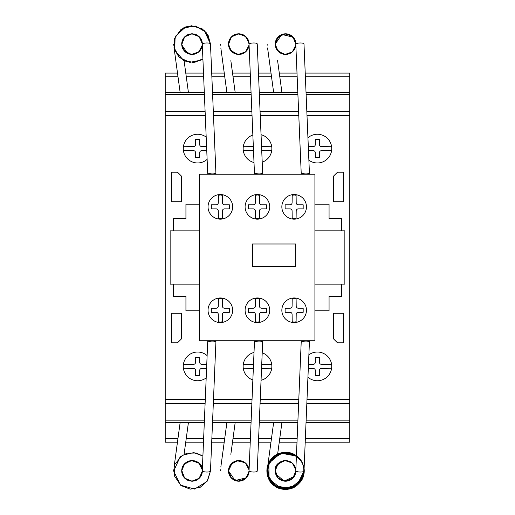 <?xml version="1.0" encoding="UTF-8"?>
<svg xmlns="http://www.w3.org/2000/svg" width="515" height="515" viewBox="0 0 515 515"><rect width="100%" height="100%" fill="white"/><g stroke="black" fill="none" stroke-linecap="round" stroke-linejoin="round"><path stroke-width="0.77" d="M190.247 54.281L183.475 49.884M182.123 47.007L181.711 44.335M181.724 44.663L184.602 36.945L191.657 33.79L198.925 36.417L202.337 43.35M201.828 47.393L201.301 48.68M200.135 50.515L198.938 51.796M195.745 53.753L193.936 54.262M191.226 54.41L188.986 53.978M186.771 52.993L185.471 52.079M182.934 48.983L182.587 48.281M197.258 35.2L197.799 35.541M200.374 38.013L200.966 38.928M201.964 41.271L202.286 42.809M198.726 51.983L198.056 52.504M193.131 54.384L190.473 54.32M187.692 53.476L181.744 44.902L181.718 43.814M182.233 40.872L182.825 39.449M183.984 37.647L186.288 35.535M189.282 34.157L188.542 34.396M191.728 33.79L192.79 33.81M195.249 34.299L196.672 34.885M202.344 43.427L202.363 44.052M182.278 40.743L182.529 40.086M183.256 38.677L184.479 37.074M186.63 35.316L187.318 34.923M188.825 34.299L189.243 34.17M199.588 37.067L200.2 37.788M201.816 47.432L200.779 49.614M199.279 51.474L197.432 52.916M195.494 53.843L192.597 54.423M192.99 54.397L188.831 53.927M183.037 49.183L182.007 46.582M181.75 43.241L181.731 43.472A4.101 0.824 -7.8 0 1 181.756 43.556A4.101 0.824 -7.8 0 1 181.718 43.698L181.724 43.537M182.213 40.936L181.853 42.41M182.259 40.788L183.134 38.876M184.531 37.022L185.458 36.153M186.752 35.239L188.406 34.447M191.561 33.797L194.432 34.067M194.953 34.202L195.526 34.389M199.704 37.189L197.49 35.342M200.148 37.717L201.153 39.256M202.086 41.721L202.221 42.378M181.834 45.7L181.711 44.11L184.57 51.242L191.561 54.429L198.816 51.906L202.318 45.069L202.131 46.299M201.61 47.992L200.341 50.258M199.672 51.069L198.211 52.395M196.627 53.36L194.805 54.062M188.825 53.927L188.284 53.734M186.359 52.736L184.814 51.494M183.52 49.955L182.664 48.442M181.879 45.97L181.808 45.539M181.737 43.337L182.426 40.344M182.497 40.157L182.941 39.224M184.93 36.623L186.829 35.194M189.436 34.119L192.192 33.784M194.284 34.035L197.103 35.11M198.397 35.979L198.919 36.411M200.541 38.252L201.449 39.861M202.138 41.953L202.318 43.157M202.125 46.324L201.97 46.942M201.378 48.519L200.238 50.393M198.597 52.086L197.805 52.678M195.9 53.689L194.316 54.184M192.32 54.436L190.228 54.281M187.492 53.386L186.649 52.923M202.318 43.099L202.363 44.045L199.305 36.777L192.005 33.784L184.724 36.823L181.711 44.11L181.756 43.105M183.218 38.741L184.402 37.164M185.722 35.941L187.267 34.956M196.138 34.634L197.747 35.509M199.569 37.048L201.107 39.179M201.635 47.927L199.498 51.249M198.069 52.498L196.118 53.599M194.548 54.127L192.217 54.436M182.503 48.075L181.859 45.867M181.795 42.809L182.323 40.614M183.346 38.535L184.653 36.887M186.668 35.29L189.681 34.054M192.307 33.79L195.121 34.254M201.172 39.294L202.112 41.837M182.381 40.447L182.761 39.571M182.851 39.391L183.295 38.619M183.572 38.194L184.216 37.37M185.445 36.159L186.411 35.451M198.687 36.211L199.086 36.565M200.284 37.891L200.792 38.631M248.932 46.086L248.822 46.575M248.584 47.393L248.442 47.798M248.127 48.526L247.882 49.009M247.477 49.704L247.136 50.2M246.775 50.67L246.46 51.037M246.337 51.165L245.803 51.693M244.297 52.852L243.531 53.29M241.805 53.991L241.4 54.107M239.327 54.423L238.921 54.442M237.1 54.3L236.758 54.236M236.366 54.152L236.018 54.062M234.537 53.521L234.093 53.309M234.08 53.303L233.72 53.109M228.969 47.29L228.467 44.335M246.614 37.363L247.509 38.574M248.771 41.445L249.093 43.35M246.891 50.515L245.977 51.532M242.501 53.753L241.02 54.197M237.982 54.41L235.947 54.043M233.527 52.993L231.705 51.629M229.69 48.983L229.342 48.281M228.48 44.663L231.164 37.151L237.853 33.829L245.031 35.883L248.951 42.236M228.679 46.208L228.512 43.105M229.742 39.134L229.445 39.726M230.887 37.466L232.722 35.754M238.484 33.79L239.546 33.81M249.099 43.427L249.118 44.052M228.834 41.393L228.995 40.846M229.902 38.857L231.016 37.312M231.718 36.591L233.527 35.226M243.563 34.949L244.207 35.316M246.344 37.067L246.872 37.679M248.571 47.432L247.709 49.318M246.035 51.474L244.451 52.749M242.25 53.843L239.572 54.41M237.241 54.32L235.587 53.927M229.793 49.183L228.763 46.582M228.506 43.241L228.609 42.41M231.286 37.022L232.001 36.333M233.507 35.239L235.162 34.447M237.061 33.932L236.192 34.119M244.155 35.29L245.565 36.314M245.623 36.365L245.172 35.992M246.904 37.717L247.876 39.198M248.874 41.863L248.977 42.378M228.589 45.7L228.467 44.11L231.325 51.242L238.316 54.429L245.571 51.906L249.073 45.069L248.887 46.299M248.365 47.992L247.097 50.258M246.428 51.069L244.966 52.395M243.383 53.36L241.561 54.062M236.121 54.088L235.033 53.734M233.108 52.736L231.763 51.68M230.276 49.955L229.355 48.307M228.634 45.97L228.563 45.52M228.493 43.357L228.975 40.897M229.252 40.157L229.696 39.224M241.039 34.035L243.762 35.059M247.297 38.252L248.224 39.9M248.893 41.96L249.073 43.157M248.108 48.571L246.82 50.612M245.352 52.086L244.322 52.833M242.449 53.772L240.969 54.21M239.069 54.436L236.984 54.281M234.248 53.386L233.591 53.032M229.915 49.389L229.207 47.959M229.87 38.915L231.158 37.164M232.477 35.941L234.19 34.865M236.269 34.099L237.37 33.881M239.211 33.79L241.187 34.067M243.074 34.711L244.593 35.567M246.325 37.048L247.251 38.181M249.073 43.099L249.118 44.045L246.061 36.777L238.76 33.784L231.48 36.823L228.467 44.11M248.391 47.927L245.822 51.674M244.844 52.485L242.9 53.586M241.303 54.127L238.973 54.436M236.9 54.262L230.224 49.871M229.259 48.075L228.615 45.867M228.551 42.809L229.059 40.666M230.07 38.58L231.39 36.913M233.379 35.316L236.436 34.054M239.063 33.79L241.87 34.254M244.161 35.29L246.46 37.189M247.927 39.294L248.867 41.831M234.138 34.891L234.66 34.647M235.123 34.46L235.78 34.235M291.052 52.852L290.351 53.257M275.634 47.007L275.222 44.335M293.37 37.363L294.265 38.574M295.526 41.445L295.848 43.35M295.34 47.393L294.941 48.404M293.647 50.515L292.668 51.59M289.256 53.753L287.692 54.217M284.737 54.41L282.651 54.024M280.282 52.993L278.461 51.629M276.375 48.861L276.098 48.281M275.235 44.663L277.92 37.151L284.608 33.829L291.786 35.883L295.707 42.236M292.217 51.996L291.181 52.768M292.108 52.086L290.621 53.109M290.595 53.122L289.559 53.631M286.643 54.384L283.984 54.32M281.196 53.476L279.574 52.536M276.87 49.71L276.574 49.221M275.435 46.208L275.255 44.902M275.898 40.44L276.574 39.005M277.495 37.647L280.005 35.4M283.817 33.932L286.849 33.868M288.754 34.299L290.196 34.891M290.428 35.014L291.458 35.638M291.599 35.741L292.159 36.179M294.432 38.844L295.488 41.309M295.855 43.427L295.874 44.052M275.248 44.837L275.268 43.105M275.589 41.393L275.75 40.846M276.645 38.876L277.81 37.28M282.336 34.299L282.754 34.17M284.126 33.881L283.475 33.996M290.318 34.949L290.788 35.213M293.099 37.067L293.627 37.679M295.327 47.432L294.213 49.73M292.79 51.474L290.943 52.916M289.005 53.843L286.108 54.423M284.1 54.339L282.342 53.927M278.982 52.079L278.428 51.59M277.031 49.955L275.519 46.582M275.737 40.878L276.426 39.269M278.042 37.022L278.757 36.333M285.465 33.784L282.941 34.119M288.464 34.202L289.276 34.479M290.911 35.29L292.32 36.314M292.378 36.365L291.928 35.992M293.659 37.717L294.735 39.398M295.597 41.721L295.726 42.378M275.345 45.7L275.222 44.11L278.081 51.242L285.072 54.429L292.327 51.906L295.829 45.069L295.642 46.299M295.05 48.153L293.853 50.258M293.183 51.069L291.702 52.401M290.138 53.36L288.851 53.901M286.501 54.397L285.323 54.436M282.786 54.062L281.937 53.785M279.864 52.736L278.641 51.79M275.39 45.97L275.319 45.539M275.248 43.357L275.358 42.423M275.461 41.895L275.731 40.897M276.008 40.157L276.452 39.224M278.306 36.752L280.16 35.303M287.795 34.035L290.615 35.11M294.052 38.252L294.979 39.9M295.649 41.96L295.739 42.423M295.81 45.256L295.481 46.942M294.818 48.667L293.73 50.412M289.308 53.734L287.087 54.326M285.831 54.436L283.675 54.268M281.003 53.386L280.347 53.032M279.001 52.099L278.596 51.745M276.227 48.558L275.963 47.959M275.802 40.704L276.561 39.018M276.594 38.966L277.913 37.164M279.227 35.941L280.778 34.956M285.838 33.79L287.943 34.067M289.649 34.634L291.258 35.509M293.08 37.048L293.827 37.936M295.822 43.099L295.874 44.045L292.816 36.777L285.516 33.784L278.235 36.823L275.222 44.11L281.84 34.473L293.215 37.189M294.419 49.401L292.391 51.848M291.696 52.414L289.604 53.612M288.059 54.127L285.716 54.436M283.443 54.223L276.896 49.749M276.014 48.075L275.37 45.867M294.683 39.294L295.668 42.037M282.999 34.106L282.535 34.235M295.687 468.914L295.578 468.425M294.883 466.474L294.638 465.991M294.232 465.296L293.891 464.8M293.524 464.33L293.183 463.931M293.093 463.835L292.559 463.3M291.052 462.148L289.9 461.517M285.864 460.565L285.51 460.558M283.855 460.7L282.774 460.938M275.634 467.987L275.222 470.665M275.364 472.59L275.261 471.759M275.28 472.01L275.422 472.918M276.362 475.609L276.607 476.047M277.083 476.8L277.43 477.27M280.894 480.102L281.409 480.347M281.879 480.54L282.535 480.765M275.647 473.826L284.119 481.113L294.265 476.427M295.526 473.549L295.848 471.624M295.34 467.607L294.928 466.564M293.647 464.478L292.449 463.204M289.256 461.247L287.692 460.783M284.737 460.59L282.497 461.022M280.282 462.007L278.287 463.539M276.446 466.017L276.098 466.719M275.235 470.337L277.92 477.849L284.608 481.171L291.786 479.117L295.707 472.757M292.217 463.004L291.181 462.232M290.595 461.878L292.108 462.914M286.643 460.616L284.074 460.668M275.435 468.792L275.255 470.098M275.705 474.019L276.304 475.487M277.495 477.347L279.478 479.24M285.239 481.21L286.301 481.184M294.432 476.15L295.101 474.804M295.855 471.573L295.822 471.901M275.248 470.163L275.268 471.894L275.222 470.884L278.235 478.178L285.516 481.216L292.816 478.223L295.874 470.948M275.589 473.607L275.75 474.148M275.789 474.257L276.04 474.914M276.664 476.15L278.287 478.229M283.192 480.939L280.83 480.07M282.336 480.701L282.754 480.83M284.126 481.113L285.754 481.21M286.121 481.197L288.065 480.901M290.318 480.044L290.969 479.677M290.975 479.671L291.323 479.452M293.099 477.933L293.627 477.321M293.634 477.308L293.898 476.961M294.953 475.152L295.468 473.761M295.546 468.296L294.168 465.193M292.79 463.519L290.814 462M289.005 461.157L286.108 460.571M284.138 460.655L282.265 461.099M278.982 462.914L278.28 463.552M276.549 465.818L275.519 468.418M275.737 474.115L276.645 476.118M278.042 477.978L278.969 478.847M281.447 480.366L282.484 480.746M284.415 481.152L286.578 481.165M288.464 480.791L289.276 480.521M293.215 477.804L291.001 479.658M293.659 477.276L294.651 475.77M295.597 473.279L295.694 472.809M275.345 469.3L275.222 470.884L278.081 463.757L285.072 460.571L292.327 463.094L295.829 469.931L295.642 468.702M295.121 467.002L293.853 464.742M293.486 464.279L291.722 462.605M290.75 461.961L288.851 461.099M286.301 460.584L285.548 460.558M279.536 462.489L278.699 463.152M277.031 465.045L276.433 466.036M275.39 469.03L275.332 469.365M275.248 471.643L275.731 474.103M276.008 474.836L277.913 477.836M278.486 478.422L280.456 479.871M282.941 480.881L285.728 481.21M287.795 480.965L290.788 479.787M294.052 476.748L294.979 475.1M295.649 473.04L295.829 471.843M295.475 468.026L295.314 467.53M294.863 466.423L293.576 464.388M289.411 461.311L287.724 460.79M288.059 460.867L283.469 460.771M281.003 461.614L280.347 461.961M278.847 463.024L278.39 463.442M276.484 465.94L276.059 466.815M279.227 479.053L280.984 480.154M285.967 481.203L287.853 480.952M289.649 480.366L291.258 479.491M293.08 477.952L293.82 477.064M295.147 467.073L293.286 464.041M291.696 462.586L289.642 461.408M283.656 460.732L276.922 465.206M275.937 467.105L275.37 469.133M275.306 472.184L275.802 474.302M276.825 476.42L278.132 478.068M285.819 481.21L288.625 480.746M294.683 475.706L295.623 473.169M248.932 468.914L248.829 468.45M247.477 465.296L247.219 464.91M244.297 462.148L243.55 461.723M239.327 460.571L238.889 460.558M237.1 460.7L236.018 460.938M231.39 463.68L231.055 464.047M228.969 467.71L228.467 470.665M228.609 472.59L228.506 471.759M234.138 480.102L234.653 480.347M235.123 480.54L235.651 480.72M246.614 477.637L247.567 476.33M248.771 473.549L249.093 471.624M248.584 467.607L248.056 466.32M246.891 464.478L245.603 463.12M242.501 461.247L240.685 460.732M237.982 460.59L235.741 461.022M233.527 462.007L231.525 463.552M228.763 468.418L229.342 466.719M228.48 470.337L231.164 477.849L237.853 481.171L245.031 479.117L248.951 472.757M239.887 460.616L237.698 460.616M228.679 468.792L228.512 471.894L228.467 470.884L235.085 480.527L246.46 477.804M229.89 476.118L229.445 475.268M238.484 481.21L241.187 480.933M249.099 471.573L249.073 471.901M228.834 473.607L228.995 474.148M229.033 474.257L229.284 474.914M229.909 476.15L231.531 478.229M233.385 479.684L234.286 480.18M235.58 480.701L235.999 480.83M236.276 480.901L239.823 481.165M239.282 481.203L241.31 480.901M243.563 480.044L244.683 479.368M246.344 477.933L246.955 477.212M248.732 468.084L247.709 465.682M246.035 463.519L244.509 462.283M242.25 461.157L239.572 460.59M231.286 477.978L232.214 478.847M234.692 480.366L235.728 480.746M237.66 481.152L238.934 481.21M240.75 481.023L242.52 480.521M244.155 479.71L245.565 478.686M246.904 477.276L247.895 475.77M248.842 473.279L248.938 472.809M232.246 462.901L228.467 470.884L231.325 463.757L238.316 460.571L245.571 463.094L249.073 469.931L248.887 468.702M248.365 467.002L247.097 464.742M246.428 463.931L244.966 462.605M243.299 461.594L241.644 460.957M239.745 460.603L238.567 460.565M236.385 460.841L235.181 461.208M233.108 462.264L231.763 463.32M230.276 465.045L229.677 466.036M228.634 469.03L228.563 469.455M228.493 471.643L228.975 474.103M229.252 474.836L229.696 475.776M231.737 478.422L233.701 479.871M236.192 480.881L238.999 481.21M241.039 480.965L244.033 479.787M245.166 479.008L245.642 478.615M247.297 476.748L248.224 475.1M248.893 473.04L249.073 471.843M248.133 466.481L246.82 464.388M245.352 462.914L244.561 462.315M242.578 461.279L240.969 460.79M239.076 460.565L236.984 460.719M234.248 461.614L233.591 461.961M229.877 476.092L231.158 477.836M232.477 479.053L234.228 480.154M236.269 480.901L237.37 481.113M243.067 480.289L244.503 479.491M246.325 477.952L247.136 476.98M248.391 467.073L245.784 463.281M244.187 462.077L236.655 460.783L230.289 465.026M229.111 467.292L228.615 469.133M247.927 475.706L248.867 473.169M228.467 470.884L231.48 478.178L238.76 481.216L246.061 478.223L249.118 470.948M182.123 467.987L181.711 470.665M181.769 472.01L181.924 472.97M188.542 480.604L188.896 480.72M181.724 470.337L184.602 478.055L191.657 481.203L198.925 478.583L202.337 471.643M201.828 467.607L201.301 466.32M200.135 464.478L198.751 463.036M195.745 461.247L193.936 460.732M191.226 460.59L188.979 461.022M186.771 462.007L184.724 463.597M182.934 466.017L182.587 466.719M197.258 479.793L197.593 479.594M202.183 472.809L202.266 472.319M202.131 468.702L202.318 469.925L198.957 463.223L191.953 460.558L184.988 463.339L181.744 470.098L181.763 471.894M182.233 474.128L182.889 475.68M183.984 477.347L186.288 479.465M191.728 481.21L192.79 481.184M195.249 480.701L196.672 480.115M202.344 471.573L202.318 471.901M182.278 474.257L182.529 474.914M183.237 476.285L184.776 478.229M186.63 479.684L187.338 480.083M188.825 480.701L189.243 480.83M192.526 481.203L194.715 480.862M196.807 480.044L197.818 479.446M199.588 477.933L200.2 477.212M201.816 467.569L200.657 465.193M199.279 463.519L198.597 462.914M195.494 461.157L192.597 460.571M192.99 460.603L188.831 461.073M185.471 462.914L184.769 463.552M182.967 465.953L182.007 468.418M182.297 467.453L181.756 471.437A4.101 0.824 7.8 0 0 181.718 471.302L181.853 472.59M182.259 474.206L183.134 476.118M184.531 477.978L185.458 478.847M187.917 480.353L188.973 480.746M190.885 481.152L193.067 481.165M194.953 480.791L195.764 480.521M199.704 477.804L198.372 479.047M200.148 477.276L201.12 475.796M201.481 466.712L200.341 464.742M199.672 463.931L198.204 462.599M196.627 461.633L194.863 460.951M189.308 460.925L188.284 461.266M186.359 462.264L184.814 463.506M183.52 465.045L182.793 466.287M181.879 469.03L181.763 469.828M181.744 471.689L182.291 474.302M182.497 474.836L183.121 476.092M184.911 478.364L186.9 479.845M194.284 480.965L197.277 479.787M198.404 479.014L198.899 478.609M200.541 476.748L201.449 475.139M202.138 473.04L202.318 471.843M201.288 466.3L200.065 464.388M195.9 461.311L194.213 460.79M192.282 460.565L190.228 460.719M187.492 461.614L186.836 461.968M185.49 462.901L184.879 463.442M182.645 466.603L182.452 467.041M181.834 469.3L181.711 470.884L184.724 478.178L192.005 481.216L199.305 478.223L202.363 470.948M200.992 465.74L198.829 463.101M198.185 462.586L196.054 461.369M194.548 460.867L192.217 460.558M190.067 460.751L183.707 464.781M182.471 467.002L181.859 469.133M181.795 472.184L182.323 474.386M183.334 476.446L184.673 478.126M186.649 479.697L189.681 480.939M192.307 481.21L195.121 480.746M201.172 475.706L202.112 473.163M202.318 469.931L198.816 463.094L191.561 460.571L184.57 463.757L181.711 470.884M267.188 44.509A4.101 0.824 -7.8 0 0 267.137 44.663L267.214 45.236M267.581 47.927L273.639 92.352M275.268 43.556L275.808 47.547M277.598 60.667L281.917 92.352M220.433 470.491A4.101 0.824 7.8 0 1 220.381 470.33L220.459 469.751M220.826 467.066L226.845 422.918L212.508 422.918L251.05 422.918L235.123 422.918L230.842 454.327M228.473 471.302A4.101 0.824 7.8 0 1 228.512 471.437L229.053 467.453M267.188 470.491A4.101 0.824 7.8 0 1 267.137 470.33L267.214 469.764M267.581 467.073L273.6 422.918L259.264 422.918L297.805 422.918L281.879 422.918L277.598 454.327M275.229 471.302A4.101 0.824 7.8 0 1 275.268 471.437L275.808 467.453M173.677 470.491A4.101 0.824 7.8 0 1 173.626 470.33L173.703 469.757M174.07 467.066L180.089 422.918L165.218 422.918L165.218 442.198L177.463 442.198M184.087 454.327L188.368 422.918L204.294 422.918L165.218 422.918L165.218 73.072L177.501 73.072L165.218 73.072M220.433 44.509A4.101 0.824 -7.8 0 0 220.381 44.663L220.459 45.236M220.832 47.947L226.883 92.352M228.512 43.556L229.053 47.547M230.842 60.667L235.162 92.352M173.677 44.509A4.101 0.824 -7.8 0 0 173.626 44.663L173.703 45.243M174.076 47.947L180.128 92.352M181.756 43.556L182.297 47.547M184.087 60.667L188.406 92.352M301.32 174.231A4.101 1.133 -2.4 0 1 305.672 173.111A4.101 1.133 -2.4 0 1 309.464 174.083L303.992 43.942A4.101 1.133 -2.4 0 0 299.846 42.983A4.101 1.133 -2.4 0 0 295.797 44.284L301.256 174.231M254.565 174.231A4.101 1.133 -2.4 0 1 258.916 173.111A4.101 1.133 -2.4 0 1 262.708 174.083L257.236 43.942A4.101 1.133 -2.4 0 0 253.09 42.983A4.101 1.133 -2.4 0 0 249.041 44.284L254.5 174.231M207.809 174.231A4.101 1.133 -2.4 0 1 212.161 173.111A4.101 1.133 -2.4 0 1 215.952 174.083L210.481 43.942A4.101 1.133 -2.4 0 0 206.335 42.983A4.101 1.133 -2.4 0 0 202.286 44.284L207.751 174.231M301.307 340.743A4.101 1.133 2.4 0 0 305.627 341.883A4.101 1.133 2.4 0 0 309.464 340.917L303.992 471.058A4.101 1.133 2.4 0 1 299.846 472.017A4.101 1.133 2.4 0 1 295.797 470.716L301.262 340.743M254.552 340.743A4.101 1.133 2.4 0 0 258.871 341.883A4.101 1.133 2.4 0 0 262.708 340.917L257.236 471.058A4.101 1.133 2.4 0 1 253.09 472.017A4.101 1.133 2.4 0 1 249.041 470.716L254.507 340.743M207.796 340.743A4.101 1.133 2.4 0 0 212.116 341.883A4.101 1.133 2.4 0 0 215.952 340.917L210.481 471.058A4.101 1.133 2.4 0 1 206.335 472.017A4.101 1.133 2.4 0 1 202.286 470.716L207.751 340.743M220.343 322.557A12.302 12.302 0 0 1 208.041 310.255A12.302 12.302 0 0 1 220.343 297.953A12.302 12.302 0 0 1 232.645 310.255A12.302 12.302 0 0 1 220.343 322.557M257.41 322.557A12.302 12.302 0 0 1 245.101 310.255A12.302 12.302 0 0 1 257.41 297.953A12.302 12.302 0 0 1 269.712 310.255A12.302 12.302 0 0 1 257.41 322.557M294.149 322.557A12.302 12.302 0 0 1 281.847 310.255A12.302 12.302 0 0 1 294.149 297.953A12.302 12.302 0 0 1 306.451 310.255A12.302 12.302 0 0 1 294.149 322.557M220.343 219.152A12.302 12.302 0 0 1 208.041 206.85A12.302 12.302 0 0 1 220.343 194.541A12.302 12.302 0 0 1 232.645 206.85A12.302 12.302 0 0 1 220.343 219.152M257.41 219.152A12.302 12.302 0 0 1 245.101 206.85A12.302 12.302 0 0 1 257.41 194.541A12.302 12.302 0 0 1 269.712 206.85A12.302 12.302 0 0 1 257.41 219.152M294.149 219.152A12.302 12.302 0 0 1 281.847 206.85A12.302 12.302 0 0 1 294.149 194.541A12.302 12.302 0 0 1 306.451 206.85A12.302 12.302 0 0 1 294.149 219.152M294.149 194.947L292.198 195.346L292.095 202.749A2.047 2.047 0 0 1 290.048 204.796L285.123 204.796L285.123 208.897L290.061 208.897A2.047 2.047 0 0 1 292.095 210.944L292.198 218.354L294.149 218.753L296.099 218.354L296.202 210.944A2.047 2.047 0 0 1 298.249 208.897L303.174 208.897L303.174 204.796L298.243 204.796A2.047 2.047 0 0 1 296.202 202.749L296.099 195.346L294.149 194.947M257.41 194.947L255.459 195.346L255.356 202.749A2.047 2.047 0 0 1 253.303 204.796L248.385 204.796L248.385 208.897L253.316 208.897A2.047 2.047 0 0 1 255.356 210.944L255.459 218.354L257.41 218.753L259.354 218.354L259.457 210.944A2.047 2.047 0 0 1 261.511 208.897L266.429 208.897L266.429 204.796L261.498 204.796A2.047 2.047 0 0 1 259.457 202.749L259.354 195.346L257.41 194.947M220.343 194.947L218.392 195.346L218.289 202.749A2.047 2.047 0 0 1 216.242 204.796L211.317 204.796L211.317 208.897L216.249 208.897A2.047 2.047 0 0 1 218.289 210.944L218.392 218.354L220.343 218.753L222.293 218.354L222.396 210.944A2.047 2.047 0 0 1 224.443 208.897L229.368 208.897L229.368 204.796L224.431 204.796A2.047 2.047 0 0 1 222.396 202.749L222.293 195.346L220.343 194.947M294.149 298.352L292.198 298.752L292.095 306.161A2.047 2.047 0 0 1 290.048 308.202L285.123 308.202L285.123 312.309L290.061 312.309A2.047 2.047 0 0 1 292.095 314.35L292.198 321.759L294.149 322.158L296.099 321.759L296.202 314.35A2.047 2.047 0 0 1 298.249 312.309L303.174 312.309L303.174 308.202L298.243 308.202A2.047 2.047 0 0 1 296.202 306.155L296.099 298.752L294.149 298.352M257.41 298.352L255.459 298.752L255.356 306.161A2.047 2.047 0 0 1 253.303 308.202L248.385 308.202L248.385 312.309L253.316 312.309A2.047 2.047 0 0 1 255.356 314.35L255.459 321.759L257.41 322.158L259.354 321.759L259.457 314.35A2.047 2.047 0 0 1 261.511 312.309L266.429 312.309L266.429 308.202L261.498 308.202A2.047 2.047 0 0 1 259.457 306.155L259.354 298.752L257.41 298.352M220.343 298.352L218.392 298.752L218.289 306.161A2.047 2.047 0 0 1 216.242 308.202L211.317 308.202L211.317 312.309L216.249 312.309A2.047 2.047 0 0 1 218.289 314.35L218.392 321.759L220.343 322.158L222.293 321.759L222.396 314.35A2.047 2.047 0 0 1 224.443 312.309L229.368 312.309L229.368 308.202L224.431 308.202A2.047 2.047 0 0 1 222.396 306.155L222.293 298.752L220.343 298.352M252.498 243.994L295.681 243.994L295.681 266.59L252.498 266.59L252.498 243.994M199.26 174.231L199.26 340.743L314.916 340.743L314.916 174.231L199.26 174.231M314.916 230.842L341.374 230.842L341.374 218.54L329.066 218.54L329.066 204.185L314.916 204.185M314.916 310.815L329.066 310.815L329.066 296.466L341.374 296.466L341.374 284.158L314.916 284.158L344.857 284.145L344.857 230.823L314.916 230.823M199.26 310.815L185.934 310.815L185.934 296.466L173.632 296.466L173.632 284.158L199.26 284.158L170.143 284.158L170.143 230.842L199.26 230.842L173.632 230.842L173.632 218.54L185.934 218.54L185.934 204.185L199.26 204.185M206.586 368.437L201.719 368.437A2.047 2.047 0 0 0 199.672 370.497L199.672 375.409L195.565 375.409L195.565 370.491A2.047 2.047 0 0 0 193.518 368.444L183.385 368.264A14.356 14.356 0 0 0 206.187 377.907A14.356 14.356 0 0 1 183.385 368.264A14.356 14.356 0 0 1 207.127 355.633M252.859 379.973A14.356 14.356 0 0 1 254.011 352.466M253.515 364.337A2.047 2.047 0 0 1 253.399 364.337L243.267 364.517A14.356 14.356 0 0 0 243.267 368.264L253.341 368.444M308.878 354.822A14.356 14.356 0 0 1 331.615 364.517A14.356 14.356 0 0 1 307.938 377.205M307.938 137.795A14.356 14.356 0 0 1 331.615 146.736A14.356 14.356 0 0 1 308.878 160.178M254.011 162.534A14.356 14.356 0 0 1 252.859 135.027M253.341 146.556L243.267 146.736A14.356 14.356 0 0 0 243.267 150.483L253.399 150.663A2.047 2.047 0 0 1 253.515 150.663M207.127 159.367A14.356 14.356 0 0 1 183.263 148.61A14.356 14.356 0 0 1 206.187 137.093M206.586 146.556L201.719 146.556A2.047 2.047 0 0 1 199.672 144.509L199.672 139.584L195.565 139.584L195.565 144.509A2.047 2.047 0 0 1 193.518 146.556L183.385 146.736A14.356 14.356 0 0 0 183.385 150.483L193.518 150.663A2.047 2.047 0 0 1 195.565 152.71L195.565 157.629L199.672 157.629L199.672 152.71A2.047 2.047 0 0 1 201.719 150.663L206.76 150.657M261.053 134.698A14.356 14.356 0 0 1 271.733 146.736L261.601 146.556A2.047 2.047 0 0 1 261.549 146.556M261.723 150.657L271.733 150.483M271.733 146.736A14.356 14.356 0 0 1 262.206 162.167M331.615 146.736L321.482 146.556A2.047 2.047 0 0 1 319.429 144.509L319.429 139.584L315.328 139.584L315.328 144.509A2.047 2.047 0 0 1 313.281 146.556L308.305 146.556M308.479 150.657L313.274 150.663A2.047 2.047 0 0 1 315.328 152.71L315.328 157.629L319.429 157.629L319.429 152.71A2.047 2.047 0 0 1 321.482 150.663L331.615 150.483M331.615 364.517L321.482 364.337A2.047 2.047 0 0 1 319.429 362.29L319.429 357.371L315.328 357.371L315.328 362.29A2.047 2.047 0 0 1 313.281 364.337L308.479 364.337M308.305 368.444L313.274 368.444A2.047 2.047 0 0 1 315.328 370.491L315.328 375.409L319.429 375.409L319.429 370.497A2.047 2.047 0 0 1 321.482 368.444L331.615 368.264M262.206 352.827A14.356 14.356 0 0 1 271.733 364.517L261.723 364.337M261.549 368.444A2.047 2.047 0 0 1 261.601 368.444L271.733 368.264M271.733 364.517A14.356 14.356 0 0 1 261.053 380.302M183.385 364.517L193.518 364.337A2.047 2.047 0 0 0 195.565 362.29L195.565 357.371L199.672 357.371L199.672 362.29A2.047 2.047 0 0 0 201.719 364.337L206.76 364.337M349.782 73.072L305.215 73.072L349.782 73.072L349.782 76.819L305.376 76.819M297.007 73.072L279.291 73.072L297.007 73.072M271.012 73.072L258.459 73.072L271.012 73.072M250.251 73.072L232.535 73.072L250.251 73.072M224.257 73.072L211.71 73.072L224.257 73.072M203.496 73.072L185.78 73.072L203.496 73.072M305.208 442.198L349.782 442.198L305.208 442.198L349.782 442.198L349.782 76.819M349.782 92.352L306.026 92.352L349.782 92.352M297.818 92.352L259.27 92.352L297.818 92.352M251.063 92.352L212.515 92.352L251.063 92.352M204.307 92.352L165.218 92.352L204.307 92.352M349.782 92.9L306.052 92.9M297.844 92.9L259.296 92.9M251.088 92.9L212.541 92.9M204.333 92.9L165.218 92.9M349.782 94.4L306.116 94.4M297.902 94.4L259.36 94.4M251.146 94.4L212.605 94.4M204.391 94.4L165.218 94.4M349.782 111.626L306.837 111.626L349.782 111.626M298.629 111.626L260.081 111.626L298.629 111.626M251.874 111.626L213.326 111.626L251.874 111.626M205.118 111.626L165.218 111.626L205.118 111.626M349.782 399.273L307.011 399.273M298.803 399.273L260.255 399.273M252.047 399.273L213.5 399.273M205.292 399.273L165.218 399.273M349.782 403.644L306.824 403.644L349.782 403.644M298.616 403.644L260.069 403.644L298.616 403.644M251.861 403.644L213.313 403.644L251.861 403.644M205.105 403.644L165.218 403.644L205.105 403.644M349.782 420.871L306.103 420.871M297.895 420.871L259.348 420.871M251.14 420.871L212.592 420.871M204.384 420.871L165.218 420.871M349.782 422.371L306.039 422.371M297.831 422.371L259.283 422.371M251.075 422.371L212.528 422.371M204.32 422.371L165.218 422.371M349.782 422.918L306.019 422.918M296.994 442.198L279.252 442.198M270.974 442.198L258.453 442.198M250.239 442.198L232.497 442.198M224.218 442.198L211.697 442.198M203.483 442.198L185.741 442.198M343.627 172.19L343.627 201.719L333.372 201.719L333.372 176.291L337.473 172.19L343.627 172.19M333.372 313.281L343.627 313.281L343.627 342.803L337.473 342.803L333.372 338.709L333.372 313.281M181.621 176.291L181.621 201.719L171.373 201.719L171.373 172.19L177.52 172.19L181.621 176.291M171.373 313.281L181.621 313.281L181.621 338.709L177.52 342.803L171.373 342.803L171.373 313.281M297.168 76.819L279.8 76.819M271.521 76.819L258.62 76.819M250.412 76.819L233.044 76.819M224.765 76.819L211.865 76.819M203.657 76.819L186.288 76.819M178.01 76.819L165.218 76.819M349.782 115.727L307.011 115.727M298.803 115.727L260.255 115.727M252.047 115.727L213.5 115.727M205.292 115.727L165.218 115.727M297.805 422.918L259.264 422.918M251.05 422.918L212.508 422.918M204.294 422.918L165.218 422.918M349.782 438.439L305.363 438.439M297.155 438.439L279.767 438.439M271.489 438.439L258.607 438.439M250.399 438.439L233.012 438.439M224.733 438.439L211.852 438.439M203.644 438.439L186.256 438.439M177.978 438.439L165.218 438.439M210.403 43.73L206.039 32.226L195.436 26.065L183.34 27.939L175.081 37.054L174.772 50.373L183.559 60.403L193.44 62.424L202.904 58.922L201.024 60.126L189.848 62.347L179.516 57.551L174.006 47.592L175.428 36.275L185.761 26.851L195.423 26.059L204.14 30.301L210.403 43.73L208.066 35.142L201.97 28.666L191.361 25.756L181.01 29.426L174.604 38.342L174.43 49.337L178.827 56.875L186.269 61.549L194.928 62.251L202.904 58.922M202.363 44.11C200.908 35.799 196.086 32.645 187.891 34.653C184.859 36.063 182.902 38.38 182.02 41.606C181.132 46.002 182.432 49.614 185.921 52.433C193.833 56.232 199.273 53.998 202.234 45.726M249.118 44.11C247.676 35.825 242.868 32.664 234.698 34.634C230.643 36.61 228.563 39.861 228.467 44.38C228.712 48.384 230.591 51.365 234.113 53.315C241.619 55.787 246.582 53.257 248.99 45.726M295.874 44.11C294.432 35.825 289.623 32.664 281.454 34.634L276.568 39.011C273.954 44.998 275.39 49.768 280.881 53.322C288.387 55.781 293.344 53.251 295.745 45.726M275.229 43.659L275.287 42.938M275.39 42.269L275.641 41.206M276.626 38.908L276.883 38.49M277.102 38.174L277.405 37.762M278.1 36.964L278.518 36.546M278.615 36.456L279.709 35.593M286.263 33.81L287.428 33.958M287.769 34.029L288.741 34.293M289.205 34.454L290.286 34.936M292.205 36.217L293.228 37.209M293.911 38.046L294.277 38.599M295.114 40.215L295.282 40.659M295.868 43.653L295.874 44.045M288.245 54.081L286.694 54.378M286.533 54.39L285.915 54.436M303.914 470.884C303.38 479.8 298.893 485.697 290.454 488.587C279.169 492.166 266.519 482.355 267.188 470.536C266.48 448.893 301.288 446.376 303.67 467.923C308.17 491.323 270.639 496.994 267.588 474.714C266.287 466.86 268.811 460.532 275.165 455.736C285.213 448.044 302.028 455.035 303.593 467.459C306.631 479.542 293.82 492.192 281.486 488.799C268.656 486.572 262.611 468.856 271.199 459.425C278.531 448.983 297.052 450.915 302.112 462.946C309.972 477.296 292.913 495.044 278.261 487.744C264.407 482.549 263.513 461.015 276.87 454.7C288.271 447.902 304.391 457.436 303.914 470.736C304.442 482.568 291.69 492.237 280.45 488.529C273.69 486.321 269.416 481.77 267.62 474.888C261.877 454.211 294.58 443.383 302.311 463.391C312.039 482.413 282.342 499.595 270.716 481.718C257.796 465.966 280.862 443.087 296.531 456.168C310.616 465.521 302.717 489.939 285.799 489.25C271.476 490.158 261.691 471.817 270.465 460.416C281.917 442.005 312.238 459.238 302.273 478.474C295.147 489.746 285.812 492.044 274.257 485.368C264.684 478.461 264.993 462.502 274.836 455.968C285.04 450.181 293.788 451.88 301.075 461.08C308.343 471.586 300.947 487.699 288.252 489.057C279.072 489.823 272.486 486.051 268.508 477.733C260.069 459.74 286.816 443.106 299.221 458.627C309.045 468.579 302.35 487.467 288.452 489.018C283.327 489.759 278.673 488.6 274.495 485.555C269.763 481.808 267.324 476.922 267.182 470.89L269.113 479.079L274.495 485.555L288.452 489.018L299.408 482.941L303.908 471.27L299.337 483.019L288.252 489.057L276.42 486.823L268.508 477.733L267.826 466.081L274.283 456.38L285.259 452.524L296.415 456.078L285.645 452.524L274.836 455.968L269.287 462.348L267.182 470.53L268.965 478.783L274.257 485.368L289.945 488.722L302.273 478.474L303.908 471.27L298.513 483.9L285.799 489.25L276.201 486.694L269.339 479.523L267.214 469.815L270.465 460.416L282.568 452.762L296.415 456.078L280.778 453.149L268.875 463.185L269.036 478.924L281.486 488.799L296.943 485.291L303.908 471.27L299.376 482.973L288.381 489.031L275.132 486.012L267.588 474.714L268.495 464.073L275.165 455.736L285.774 452.524L296.415 456.078L287.158 452.588L277.463 454.397L270.047 461.041L267.188 470.536L268.985 478.808L274.289 485.4L281.995 488.902L290.454 488.587L300.045 482.156L303.908 471.27M295.874 470.884C294.432 479.175 289.617 482.336 281.447 480.366C277.347 478.351 275.274 475.062 275.229 470.498C273.78 460.365 292.926 455.614 295.745 469.274M249.118 470.884C247.676 479.175 242.861 482.336 234.692 480.366C230.591 478.351 228.518 475.062 228.473 470.498C229.548 463.648 233.553 460.384 240.479 460.7C245.159 461.73 247.992 464.588 248.99 469.274M186.688 453.316L180.16 456.882L173.671 471.051L180.405 485.091L194.535 489.083L207.069 481.441L210.397 471.27L207.532 480.746L200.135 487.37L190.215 489.16L180.894 485.484L174.347 475.815L174.946 464.17L182.413 455.241L193.795 452.601L202.904 456.078L196.331 453.026L187.087 453.2M202.363 470.884C200.914 479.188 196.099 482.343 187.917 480.353C184.885 478.956 182.922 476.645 182.027 473.427C179.104 457.919 201.88 457.037 202.234 469.274"/></g></svg>
